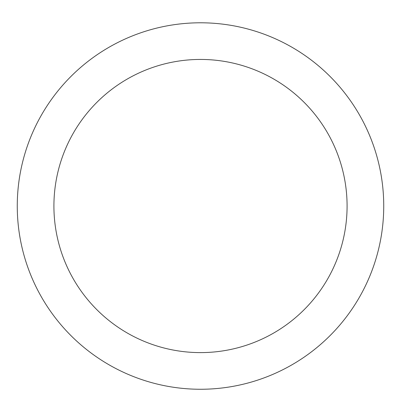 <?xml version="1.0" encoding="UTF-8"?>
<svg xmlns="http://www.w3.org/2000/svg" width="401" height="401" viewBox="0 0 401 401"><rect width="100%" height="100%" fill="white"/><g stroke="black" fill="none" stroke-linecap="round" stroke-linejoin="round"><path stroke-width="0.6" d="M200.5 22.792A183.232 183.232 0 0 1 359.186 297.642A183.232 183.232 0 0 1 41.814 297.642A183.232 183.232 0 0 1 200.5 22.792M200.5 59.438A146.586 146.586 0 0 1 327.447 279.317A146.586 146.586 0 0 1 73.553 279.317A146.586 146.586 0 0 1 200.5 59.438"/></g></svg>
